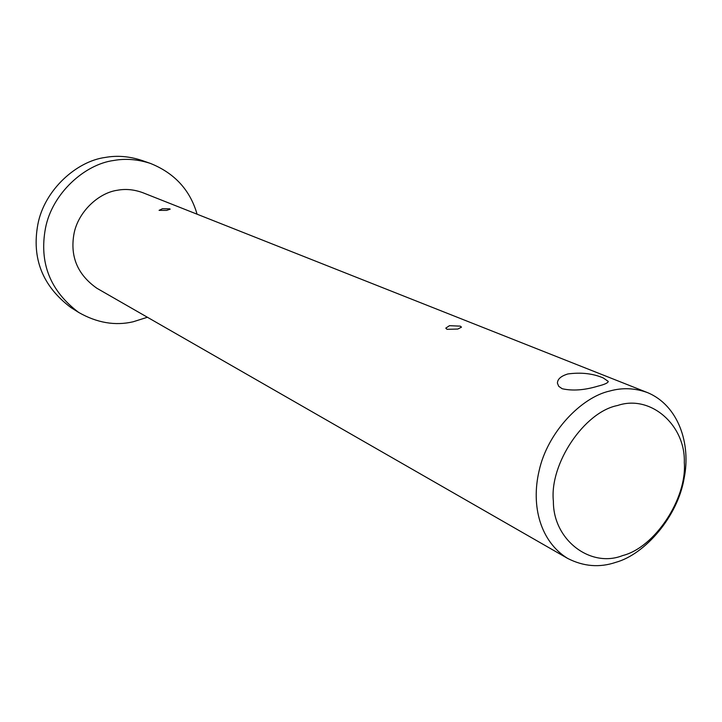 <?xml version="1.0" encoding="UTF-8"?>
<svg xmlns="http://www.w3.org/2000/svg" width="722" height="722" viewBox="0 0 722 722"><rect width="100%" height="100%" fill="white"/><g stroke="black" fill="none" stroke-linecap="round" stroke-linejoin="round"><path stroke-width="1.08" d="M562.158 388.716C572.429 391.071 584.333 390.223 597.87 386.171C604.657 384.465 608.123 382.877 608.258 381.406L603.222 377.94C592.87 373.509 581.102 372.182 567.898 373.951C560.976 376.045 557.483 379.122 557.429 383.174L558.711 386.315L562.158 388.716M166.692 210.382L159.075 210.355L162.513 208.685L169.751 208.839L170.166 209.172L166.692 210.382M457.784 329.061L446.963 329.304L445.79 328.122L449.49 325.676L460.302 326.145L461.493 327.147L457.784 329.061M617.59 405.502C584.369 411.829 549.316 463.849 553.386 501.303C553.088 540.128 590.804 568.331 622.662 555.561C654.782 547.583 687.082 498.631 684.303 462.612C685.701 425.438 650.739 394.167 617.59 405.502M609.765 391.017C581.345 397.244 547.384 432.442 539.081 470.924C530.778 506.239 540.543 541.671 567.627 558.404C583.529 566.526 599.585 567.835 615.776 562.339C645.242 554.288 678.039 516.077 684.167 478.027C691.089 443.831 678.4 405.421 647.526 392.615C634.963 388.03 622.373 387.497 609.765 391.017M647.526 392.615L142.929 192.747C134.166 189.507 125.637 188.686 117.334 190.265C98.535 192.837 77.66 212.142 73.861 234.524C70.088 256.906 77.768 274.82 96.901 288.277L567.627 558.404M197.079 214.199C190.157 190.103 174.625 173.181 150.483 163.443L141.729 160.383C129.247 156.295 117.135 155.302 105.376 157.423C76.685 161.105 44.412 189.904 37.887 224.226C31.542 258.386 42.526 286.147 70.837 307.5L78.689 312.445C96.965 322.851 115.114 325.965 133.128 321.786L147.414 317.265M150.483 163.443C137.884 159.318 125.646 158.326 113.76 160.474C84.763 164.237 52.101 193.424 45.477 228.188C39.024 262.781 50.098 290.867 78.689 312.445"/></g></svg>
